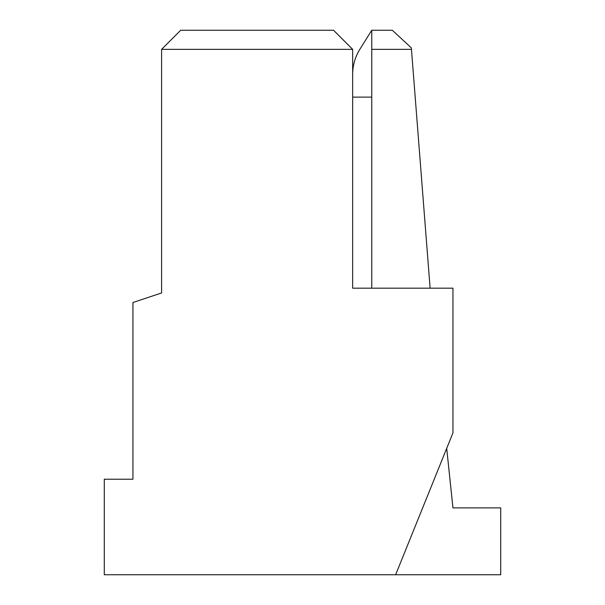 <?xml version="1.0" encoding="UTF-8"?>
<svg xmlns="http://www.w3.org/2000/svg" width="605" height="605" viewBox="0 0 605 605"><rect width="100%" height="100%" fill="white"/><g stroke="black" fill="none" stroke-linecap="round" stroke-linejoin="round"><path stroke-width="0.91" d="M371.757 30.25L392.297 30.25L411.347 47.871L411.461 49.353L371.757 49.353L371.757 30.25L359.907 49.209A47.765 47.765 0 0 0 352.654 74.521M352.654 49.353L161.595 49.353L180.706 30.25L333.544 30.25L352.654 49.353L352.654 288.169L371.757 288.169L371.757 97.118L352.654 97.118M371.757 49.353L371.757 288.169M446.702 448.373L452.956 507.882L500.721 507.882L500.721 574.75L104.279 574.75L104.279 479.22L132.941 479.22L132.941 302.5L161.595 292.949L161.595 264.287M395.64 574.75L452.956 432.885L452.956 288.169L352.654 288.169M161.595 49.353L161.595 292.949M430.117 288.169L411.461 49.353"/></g></svg>

